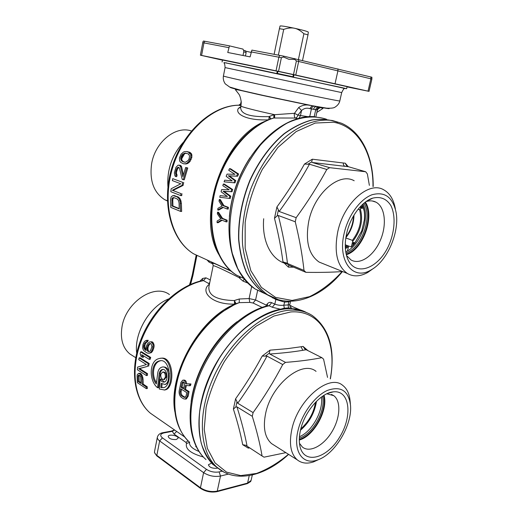 <?xml version="1.0" encoding="UTF-8"?>
<svg xmlns="http://www.w3.org/2000/svg" width="518" height="518" viewBox="0 0 518 518"><rect width="100%" height="100%" fill="white"/><g stroke="black" fill="none" stroke-linecap="round" stroke-linejoin="round"><path stroke-width="0.78" d="M274.132 54.286L279.422 28.704L283.715 29.384L278.373 55.089M279.422 28.704L280.044 26.01C280.944 25.68 285.761 26.424 294.509 28.257C291.524 27.571 287.93 27.946 283.715 29.384M294.509 28.257C303.069 30.167 307.673 31.449 308.32 32.11L308.003 34.881L303.898 33.748C300.589 30.666 297.455 28.84 294.509 28.257M308.003 34.881L302.551 60.347M303.898 33.748L298.446 59.363M222.539 60.179L200.401 55.193L202.939 41.744L203.47 41.019L229.468 45.869L227.752 52.486L250.11 56.883L251.89 50.097L283.689 56.151L371.892 77.234L371.885 79.053L369.03 91.369L335.029 83.774L337.924 70.804L337.924 68.868M200.395 55.18L278.542 71.348L281.384 57.692L283.508 57.019L288.817 59.285L294.703 59.402L296.4 60.923L371.885 79.053M347.021 86.875L369.03 91.369M243.505 50.227L245.435 50.725L246.141 52.486L245.448 55.97M251.01 52.396L245.584 51.127M229.468 45.869L242.981 49.1L243.894 51.042L243.007 55.484M347.054 86.759L358.553 89.161L347.073 86.648L346.684 88.597M341.984 87.646L341.491 87.536M309.745 116.621L311.791 116.595M165.326 377.259C165.553 373.957 164.607 372.235 162.471 372.099L160.787 374.385C160.651 377.674 161.635 379.39 163.74 379.526L165.326 377.259L166.317 377.13L164.361 379.448M162.866 372.047L163.468 371.976C165.598 372.112 166.55 373.834 166.317 377.13M157.809 372.494L156.3 383.987C150.194 376.884 151.839 362.464 159.298 360.949C170.37 357.271 172.747 385.47 163.798 387.632L160.787 387.555L161.15 383.359L164.847 384.421C171.024 382.951 168.926 364.769 161.888 367.145C159.822 367.799 158.463 369.587 157.809 372.494M162.937 367.016C166.22 366.634 168.382 368.881 169.425 373.756M168.454 381.785L165.844 384.285L164.886 384.421M162.063 384.013L161.791 387.412L160.787 387.555M161.791 387.412L163.565 387.697M159.304 360.949L160.302 360.839C153.406 362.296 151.152 375.038 156.41 382.556M160.101 379.305L159.24 389.005L164.484 389.976C174.676 387.412 172.384 354.221 159.207 358.56C148.996 360.431 148.737 380.84 157.582 387.736L159.24 373.407C159.712 371.302 160.677 370.014 162.14 369.541C167.184 367.806 168.907 381.002 164.29 382.064C162.697 382.401 161.299 381.481 160.101 379.305L161.092 379.176L164.439 382.012M163.034 369.451C161.622 369.956 160.684 371.238 160.237 373.284L158.586 387.594L157.582 387.736M160.677 358.352C173.621 354.927 175.421 387.38 165.488 389.834L164.2 390.054M150.557 343.557L149.165 343.874L147.863 345.364L147.073 347.513L147.209 350.55L148.278 351.58L149.281 351.476L147.695 351.217M150.181 343.777L149.43 344.47L148.413 344.561M149.43 344.47L148.873 345.273L147.863 345.364M148.873 345.273L148.083 347.416L147.073 347.513M148.083 347.416L147.954 348.452L146.944 348.549M147.954 348.452L148.025 349.605L147.021 349.702M148.025 349.605L148.213 350.453L147.209 350.55M148.213 350.453L148.692 351.12M149.165 343.874L149.806 343.492L151.107 343.894L151.936 346.691L150.466 350.699L149.76 351.379L148.278 351.58M150.239 352.777L147.986 353.224L146.529 352.687L143.907 350.712L143.136 349.508L142.657 348.122L142.929 344.612L144.146 341.984L145.338 340.799L147.196 340.391L146.568 341.925L145.739 342.184L144.451 343.674L143.784 345.506L143.726 347.688L144.587 349.307L146.037 350.569L146.212 346.613L147.559 343.667L149.728 341.906L150.971 341.874L152.674 343.674L153.075 345.072L152.648 348.646L151.34 351.605L150.239 352.777L151.237 352.68L149.158 353.218M150.971 341.874L151.994 341.783L152.978 342.372L154.099 344.982L154.06 346.879L153.088 350.084L152.344 351.502L151.34 351.605M152.344 351.502L151.237 352.68M153.088 350.084L152.078 350.187M153.658 348.543L152.648 348.646M154.06 346.879L153.043 346.982M154.099 344.982L153.075 345.072M153.697 343.576L152.674 343.674M152.978 342.372L151.949 342.463M151.994 341.783L149.728 341.906M146.018 350.291L145.649 350.33M147.196 340.391L148.219 340.3L147.585 341.835L146.756 342.094L145.461 343.576L144.658 346.438L145.584 349.21L144.587 349.307M145.584 349.21L145.959 349.572M145.105 348.549L144.108 348.646M144.729 347.591L143.726 347.688M144.658 346.438L143.654 346.536M144.787 345.409L143.784 345.506M145.461 343.576L144.451 343.674M146.005 342.78L144.995 342.871M146.756 342.094L145.739 342.184M147.585 341.835L146.568 341.925M148.219 340.3L146.49 340.345M141.654 354.655L149.223 359.375L149.721 357.55L140.605 351.89L140.119 353.697L141.006 356.339L142.547 357.303L141.654 354.655M140.605 351.89L141.595 351.793L150.712 357.439L150.214 359.265L149.223 359.375M150.712 357.439L149.721 357.55M142.942 355.458L143.538 357.2L142.547 357.303M137.361 369.729L146.393 375.576L146.562 373.802L138.662 368.706L147.656 366.336L148.206 363.623L139.122 357.899L138.753 359.686L146.464 364.568L137.62 367.087L137.361 369.729M138.662 368.706L139.653 368.589L147.552 373.679L147.39 375.446L146.393 375.576M147.552 373.679L146.562 373.802M139.653 368.589L147.656 366.336M139.122 357.899L140.106 357.789L149.197 363.506L148.206 363.623M149.197 363.506L148.647 366.22M138.248 375.414L138.643 375.084L139.795 375.537L140.721 377.033L141.025 383.488L138.177 381.604L138.041 376.159L138.248 375.414L139.245 375.291L139.044 376.029L138.041 376.159M139.044 376.029L139.193 381.468L138.177 381.604M139.193 381.468L140.98 382.653M137.089 375.822L137.354 382.679L146.329 388.642L146.212 386.927L142.172 384.252L141.88 377.493L140.618 374.585L138.707 373.342L137.302 374.501L137.089 375.822M139.297 373.42L140.294 373.297L141.058 373.795L142.346 375.828L143.052 378.943L143.195 384.116L147.235 386.791L147.358 388.5L146.329 388.642M147.235 386.791L146.212 386.927M143.195 384.116L142.172 384.252M143.052 378.943L142.049 379.072M142.884 377.369L141.88 377.493M142.346 375.828L141.343 375.958M141.615 374.462L140.618 374.585M141.058 373.795L140.061 373.918M140.294 373.297L138.707 373.342M186.396 153.263L184.809 153.101L187.756 153.716L188.889 154.468L189.569 156.196L189.025 159.007L188.105 160.561L185.444 162.244L184.026 162.121L181.384 160.839L180.614 157.99L181.65 158.1L181.663 159.214L180.633 159.104M184.809 153.101L182.038 154.778L180.614 157.99M185.865 153.218L183.961 154.073L182.912 153.956M183.961 154.073L183.087 154.888L182.038 154.778M183.087 154.888L182.142 156.423L181.099 156.306M182.142 156.423L181.65 158.1M181.663 159.214L182.407 160.943L181.384 160.839M182.407 160.943L183.56 161.707L182.53 161.603M183.56 161.707L184.991 162.205M180.75 162.458L183.612 163.824L185.58 163.766L186.694 163.416L189.051 161.253L190.779 157.355L190.721 154.332L189.692 152.862L186.843 151.541L184.809 151.612L183.631 151.962L181.125 154.099L179.422 157.951L179.642 160.968L180.75 162.458M186.843 151.541L189.841 152.298L191.239 153.516L191.783 154.448L191.828 157.466L190.087 161.363L188.759 162.769L186.603 163.869L183.612 163.824M185.832 163.973L184.809 163.869M186.603 163.869L185.58 163.766M187.723 163.52L186.694 163.416M188.759 162.769L187.73 162.665M190.087 161.363L189.051 161.253M191.155 159.486L190.112 159.376M191.828 157.466L190.779 157.355M191.951 155.633L190.896 155.517M191.783 154.448L190.721 154.332M191.239 153.516L190.177 153.399M190.754 152.978L189.692 152.862M189.841 152.298L188.779 152.182M175.472 172.908L176.101 174.929L175.706 176.56L174.942 175.926L174.339 172.857L175.952 167.327L178.082 165.177L179.468 165.3L180.62 166.802L182.86 176.683L185.671 167.489L186.745 167.871L183.281 179.714L182.206 179.319L179.442 168.208L178.807 167.256L177.532 167.528L176.8 168.35L175.472 172.908L176.476 172.999L176.638 174.132L175.641 174.042M178.924 167.431L177.81 168.447L176.716 171.296L175.712 171.205M176.716 171.296L176.476 172.999M177.098 169.995L176.094 169.904M177.81 168.447L176.8 168.35M178.542 167.625L177.532 167.528M185.671 167.489L187.762 167.968L184.285 179.798L183.281 179.714M187.762 167.968L186.745 167.871M183.366 174.799L181.63 166.9L180.62 166.802M179.047 165.151L180.484 165.404L181.222 166.025L180.206 165.928M181.222 166.025L181.63 166.9M180.484 165.404L179.468 165.3M176.638 174.132L177.104 175.013L176.703 176.644L175.706 176.56M177.104 175.013L176.101 174.929M172.274 190.242L180.924 193.596L180.737 195.577L170.843 191.718L171.128 188.779L180.801 183.773L172.352 180.607L172.74 178.645L182.692 182.355L182.109 185.327L172.274 190.242L180.924 193.596M173.277 190.313L183.107 185.405L182.109 185.327M172.74 178.645L182.692 182.355M183.696 182.433L183.107 185.405M181.928 193.661L181.74 195.642L180.737 195.577M173.426 198.083L174.061 197.682L173.057 197.611L173.906 197.617L177.052 198.867L178.496 200.44L179.086 202.998L179.209 208.922L171.892 205.937L171.97 198.834L172.41 198.018L173.426 198.083L172.986 198.899L171.97 198.834M173.057 197.611L172.41 198.018M172.986 198.899L172.766 200.123L171.749 200.058M172.766 200.123L172.928 205.996L171.892 205.937M172.928 205.996L179.196 208.547M170.785 207.388L180.601 211.415L180.173 201.774L179.001 198.627L177.15 196.892L172.934 195.564L171.18 196.866L170.5 199.559L170.785 207.388M173.996 195.649L178.16 196.95L180.011 198.692L180.801 200.343L181.378 203.568L181.65 211.467L180.601 211.415M181.378 203.568L180.355 203.509M181.19 201.832L180.173 201.774M180.801 200.343L179.791 200.285M180.011 198.692L179.001 198.627M179.196 197.695L178.186 197.636M178.16 196.95L177.15 196.892M175.006 195.713L172.934 195.564M237.568 173.918L238.623 174.016L230.568 168.764L229.506 168.661L237.568 173.918L236.59 176.126L228.315 175.809L234.771 180.562L233.929 182.783L224.1 181.812L224.682 180.16L232.206 180.924L224.682 180.16M229.506 168.661L228.736 170.299L234.932 174.294L227.052 174.126L226.152 176.314L232.206 180.924M238.623 174.016L237.639 176.224L229.357 175.906L235.807 180.646L234.958 182.867L233.929 182.783M235.807 180.646L234.771 180.562M229.357 175.906L228.315 175.809M237.639 176.224L236.59 176.126M227.376 196.49L220.131 195.616L219.768 197.274L229.228 198.394L229.772 196.16L223.077 191.265L230.989 191.692L231.656 189.459L223.349 184.019L222.818 185.671L229.196 189.808L221.672 189.536L221.076 191.744L227.376 196.49M227.292 196.426L220.131 195.616M223.349 184.019L224.372 184.097L232.673 189.536L232.006 191.764L224.087 191.336L230.782 196.225L230.238 198.459L229.228 198.394M230.782 196.225L229.772 196.16M224.087 191.336L223.077 191.265M232.006 191.764L230.989 191.692M232.673 189.536L231.656 189.459M222.63 207.245L227.208 209.007L227.467 207.336L222.882 205.581L219.315 199.488L219.004 201.152L221.989 206.119L217.923 208.34L217.735 209.997L222.63 207.245M219.315 199.488L220.318 199.553L223.893 205.633L228.477 207.388L228.218 209.065L227.208 209.007M228.477 207.388L227.467 207.336M223.893 205.633L222.882 205.581M223.284 207.498L218.745 210.049L217.735 209.997M221.477 220.001L226.029 221.827L226.101 220.156L221.542 218.343L217.521 212.205L217.392 213.863L220.752 218.868L217.1 221.024L217.1 222.675L221.477 220.001M217.521 212.205L218.538 212.257L222.572 218.382L227.124 220.202L227.052 221.866L226.029 221.827M227.124 220.202L226.101 220.156M222.572 218.382L221.542 218.343M222.131 220.267L218.143 222.714L217.1 222.675M209.395 284.363L209.207 284.33C199.67 291.388 211.694 304.83 234.557 304.098L235.405 303.872L234.421 300.576L234.557 304.098L234.142 304.467C199.177 318.68 167.961 374.339 174.851 411.719M240.462 277.35L239.387 277.965L239.219 277.674C222.928 269.431 214.245 265.436 213.17 265.695L208.909 286.758C208.152 295.487 216.654 300.09 234.421 300.576L236.007 303.71M240.099 277.169L239.219 277.674L239.562 276.89M315.54 402.279C313.707 412.872 308.793 421.736 300.803 428.885M316.479 401.32C314.64 412.904 309.311 422.539 300.479 430.212M321.354 397.105C323.666 410.541 312.043 431.669 299.436 436.713M299.469 443.317L302.428 447.092C309.777 453.127 323.679 445.603 331.909 431.811C340.261 418.104 341.271 401.126 333.747 395.661L326.845 393.784M300.518 430.044C304.545 411.564 320.888 392.819 333.229 391.867C349.754 389.737 352.907 415.617 339.821 436.842C327.221 458.488 304.137 465.047 299.98 446.412C298.918 441.692 299.1 436.234 300.518 430.044M297.992 430.587C292.819 451.469 302.888 465.423 317.379 459.997C334.777 454.687 352.583 424.838 350.485 405.121C348.459 390.591 340.734 385.703 327.311 390.455C314.912 396.005 301.916 413.617 297.992 430.587M319.289 459.265L313.558 461.888C307.096 464.011 301.664 463.338 297.261 459.855C290.676 453.872 288.869 443.699 291.848 429.344C298.064 399.384 329.163 373.562 342.612 385.295C346.995 388.597 349.501 393.939 350.129 401.327L350.22 402.823M274.585 445.512L271.516 443.57C264.808 437.555 262.84 427.544 265.617 413.539C271.419 384.33 302.305 359.641 316.058 371.38M262.069 455.976L247.073 446.166C244.826 434.168 241.453 421.069 236.946 406.876L252.285 416.31C256.753 430.685 260.017 443.907 262.069 455.976L264.031 457.174L285.871 452.654M247.073 446.166L245.655 445.215L242.702 444.722C240.579 433.702 237.477 421.814 233.385 409.058L235.586 398.821C245.448 384.939 254.325 370.687 262.212 356.054L269.988 350.162L269.328 353.108L269.768 354.021L285.509 362.386C299.294 361.324 311.409 359.751 321.853 357.666L306.183 349.741L302.829 350.31C293.421 351.897 282.401 353.134 269.768 354.021M236.946 406.876L235.852 406.993L233.385 409.058M248.426 447.053L248.271 448.128L242.702 444.722M249.689 447.882L248.271 448.128M306.183 349.741L304.798 348.944L303.075 346.425L307.938 350.628M327.551 377.402L323.575 359.155L321.853 357.666M303.075 346.425L301.062 346.762L302.829 350.31M269.988 350.162L287.516 348.64L301.062 346.762M235.586 398.821L237.73 403.224C248.634 387.943 258.391 372.241 266.997 356.125L262.212 356.054M266.997 356.125L282.724 364.549C274.087 381.028 264.212 397.047 253.108 412.606L252.285 416.31M237.73 403.224L253.108 412.606M285.509 362.386L282.724 364.549M306.675 312.645C283.922 299.754 243.894 318.602 219.185 358.573C208.955 375.964 202.447 393.732 199.657 411.875C198.647 423.433 199.203 434 201.334 443.589C204.306 452.389 208.56 459.621 214.096 465.268L218.725 468.719M363.073 207.556L362.827 206.578C361.875 206.837 361.622 207.459 362.063 208.45L363.073 207.556M362.71 206.546L362.063 206.332L361.059 207.226L361.415 208.236M353.677 244.496L354.306 242.625C353.36 242.851 353.088 243.46 353.496 244.451L353.677 244.496M354.202 242.586L353.38 242.301L352.926 244.218M361.674 231.138L364.335 219.962M345.907 245.098L351.346 246.969L352.661 241.472L352.382 240.358C359.842 230.452 362.25 220.26 359.615 209.784L360.347 209.007L361.098 205.834M345.823 237.95L352.382 240.358M358.061 209.266L359.615 209.784M347.487 250.919L348.446 246.853L345.383 248.614M345.273 244.859L348.122 245.927L348.446 246.853M346.011 245.001L345.279 244.723M346.982 245.364L345.292 246.866M363.008 204.014C370.383 217.806 360.185 245.882 345.746 251.819M346.523 255.497L350.99 259.939C360.004 265.32 373.737 255.853 380.309 240.404C387.03 225.032 385.198 206.922 375.926 202.143C372.973 200.628 369.671 200.453 366.012 201.619L372.714 198.135C380.503 196.296 386.551 198.757 390.857 205.529C395.681 215.177 394.981 230.439 389.309 244.185C378.988 269.127 354.189 278.082 347.131 257.452C344.787 250.498 344.671 242.327 346.775 232.945C350.459 216.589 361.881 201.431 372.714 198.135M344.269 232.867C337.121 261.286 353.257 281.209 371.134 269.865C387.296 261.137 399.87 231.993 396.043 212.121C392.728 197.131 384.725 191.343 372.041 194.749C360.308 199.016 348.361 215.248 344.269 232.867M373.821 268.143L367.838 272.41C360.327 276.599 353.516 276.962 347.397 273.485C337.069 266.084 333.877 252.098 337.807 231.514C343.894 202.901 368.855 180.957 383.54 189.705C389.704 193.065 393.635 199.398 395.318 208.702L395.363 208.994M324.08 264.063L319.12 262.063C308.611 254.688 305.18 240.987 308.812 220.972C314.484 193.169 339.238 172.073 354.189 180.763M303.995 270.428L287.496 263.507C285.664 248.53 282.608 232.537 278.321 215.514L295.26 221.782C299.482 239.063 302.389 255.277 303.995 270.428L305.911 272.332L289.089 265.274M287.496 263.507L282.945 261.83C281.19 248.122 278.367 233.605 274.482 218.279L276.916 206.973C287.179 192.871 296.354 178.574 304.448 164.076L312.328 159.201L311.732 161.862L312.263 162.49L329.616 167.67L365.695 171.756L348.497 166.738L312.263 162.49M278.321 215.514L277.124 215.909L274.482 218.279M342.346 271.438L342.152 271.574C331.811 272.3 319.729 272.552 305.911 272.332M293.661 267.171L288.403 267.126L288.83 265.268M348.497 166.738L346.438 165.52L345.253 163.196L343.272 162.995C343.214 164.75 343.855 165.889 345.195 166.407M369.379 185.392L367.359 173.938L365.695 171.756M312.328 159.201L343.272 162.995M276.916 206.973L279.196 211.486C290.546 195.927 300.634 180.18 309.46 164.232L304.448 164.076M309.46 164.232L326.806 169.464C317.948 185.755 307.737 201.826 296.166 217.677L295.26 221.782M279.196 211.486L296.166 217.677M329.616 167.67L326.806 169.464M337.762 122.313C329.804 119.496 321.251 118.732 312.095 120.014C302.758 122.539 293.473 127.15 284.24 133.845C270.674 145.28 258.76 161.454 250.129 180.368C242.197 200.142 238.429 219.736 238.804 239.161C239.873 251.405 242.43 262.393 246.477 272.125C251.282 280.924 257.148 287.93 264.07 293.13L270.888 296.697M289.005 301.262L288.837 301.845L284.505 302.091L275.854 299.495L271.238 296.892M284.971 300.99L283.812 305.206L284.311 308.184L280.484 309.233L272.267 307.252L269.146 305.762L267.741 305.717C241.828 311.804 212.82 339.996 198.834 374.423C184.855 408.767 188.028 444.03 206.002 459.576C188.908 444.826 185.502 409.667 199.786 374.87C213.992 340.061 243.505 311.596 269.146 305.762L271.71 302.674C270.046 301.981 268.564 302.395 267.275 303.917L267.702 305.73M290.365 301.269L288.837 301.845L288.144 304.94L289.795 304.629M337.516 122.248C329.558 119.431 321.005 118.667 311.849 119.956C302.518 122.475 293.227 127.085 283.993 133.78C270.435 145.208 258.521 161.383 249.89 180.283C241.964 200.052 238.196 219.645 238.578 239.063C239.64 251.308 242.197 262.296 246.251 272.021C251.055 280.821 256.922 287.827 263.85 293.026L270.772 296.639M275.945 298.912L274.831 304.15C277.771 305.212 280.762 305.568 283.812 305.206L288.144 304.94L288.526 307.912L284.311 308.184M290.106 306.753L291.925 308.495L288.526 307.912M291.925 308.495L304.908 311.765M218.622 468.635L213.889 465.125C196.523 450.142 193.544 413.636 208.838 377.933C224.035 342.21 254.739 313.804 280.484 309.233M267.275 303.917L266.323 305.121L266.731 305.97M184.44 384.667L183.482 388.837L180.963 387.237L181.915 383.08L182.893 381.85C184.11 381.895 184.628 382.834 184.44 384.667M183.534 381.902L181.967 387.095L180.963 387.237M181.967 387.095L183.631 388.15M181.533 389.296L181.132 391.589C180.97 393.466 181.494 394.884 182.699 395.849L185.224 397.377M180.128 391.737C179.966 393.615 180.491 395.033 181.695 396.005L184.926 397.513L186.189 395.616L186.733 392.599L180.665 388.74L180.128 391.737L181.132 391.589M187.205 396.264L185.347 399.113L183.521 398.789L181.507 397.487C179.694 396.043 178.898 393.913 179.131 391.096L180.911 382.452L182.686 380.225C184.376 380.07 185.347 381.261 185.612 383.799L189.944 384.091L189.491 385.729L185.418 385.437L184.499 389.478L188.06 391.737L187.205 396.264L188.209 396.115L186.351 398.957L185.787 399.041M186.37 385.509L185.496 389.329L189.064 391.589L188.06 391.737M189.064 391.589L188.209 396.115M185.496 389.329L184.499 389.478M189.944 384.091L190.948 383.955L190.501 385.586L189.491 385.729M190.948 383.955L185.612 383.799M183.165 380.16L183.689 380.095C185.379 379.934 186.351 381.125 186.616 383.657M251.677 286.486L249.106 298.562L255.575 299.987L253.056 303.011L249.831 302.415L239.258 302.641L236.208 303.619L219.749 313.371L235.819 303.813M219.749 313.371C200.395 327.803 183.67 353.25 177.383 378.49C170.934 407.297 175.032 428.58 189.666 442.346C174.281 429.163 170.008 399.501 180.724 369.062C191.401 338.63 215.721 311.642 239.258 302.641L239.245 299.003L249.106 298.562L249.831 302.415M239.245 299.003L234.686 300.388M257.627 290.462L255.575 299.987L266.323 305.121L265.954 306.177M247.779 283.048L243.013 281.112L239.387 277.965M244.218 278.969L243.013 281.112M298.756 107.459L301.554 110.528L297.902 115.145L294.489 113.306L298.756 107.459C302.318 105.109 306.067 104.422 310.01 105.407L266.757 96.322C252.965 93.473 237.665 89.381 235.34 89.627L238.792 94.056C239.834 95.37 240.656 98.025 241.252 102.027L240.961 105.97C239.989 106.527 255.607 110.599 274.65 114.685L273.892 114.718L273.789 118.013L271.652 118.603C252.855 125.563 237.25 140.566 224.838 163.617L218.169 179.073C207.342 209.188 209.719 242.171 222.701 261.046M273.892 114.718L269.418 116.408L270.81 118.9M269.418 116.408L269.153 116.628L270.506 119.011M240.715 107.2L240.695 107.284C240.391 114.038 249.877 117.152 269.153 116.628L268.836 119.664M212.147 262.283C210.269 261.875 212.438 262.872 218.654 265.261L231.52 271.393M174.65 430.024L172.274 431.352L171.167 431.138L163.144 432.64M217.651 468.019L216.945 468.253C212.095 468.512 209.253 467.34 208.417 464.737L211.15 463.338M176.191 439.536C171.626 439.724 168.965 438.688 168.201 436.428C168.635 433.715 178.917 435.729 178.03 438.345L176.191 439.536M251.133 480.251L250.68 481.52L247.423 483.592L217.087 491.64L217.243 491.122C211.286 492.21 205.678 491.09 200.421 487.755L156.805 455.335C155.044 453.995 154.299 452.667 154.571 451.366L154.461 452.473L156.747 455.846L159.648 440.941L203.606 472.662C208.903 475.932 214.53 477.065 220.5 476.048L228.412 474.087M156.747 455.846L200.349 488.286C205.581 491.608 211.156 492.728 217.087 491.64M297.539 118.603L295.312 118.033L274.598 118L274.65 114.685L294.489 113.306C293.92 113.954 294.638 118.661 295.312 118.033C296.568 117.845 297.429 116.88 297.895 115.145M297.902 115.145L308.171 116.705M274.598 118L273.789 118.013C248.051 125.835 222.598 157.407 214.569 193.182C206.436 228.969 216.608 262.71 236.642 275.194L242.443 277.855M240.65 107.459L238.455 108.301L240.818 106.695M268.473 119.813C247.177 120.849 234.389 114.025 238.455 108.301M241.239 103.859L238.843 105.219L240.993 105.821M218.654 265.261L193.57 253.794C171.924 240.682 161.726 204.098 172.436 168.337C182.99 132.55 212.509 105.51 238.843 105.219L238.656 105.186C211.726 105.465 182.349 132.349 171.782 167.897C161.098 203.38 171.154 240.229 193.57 253.794L203.386 258.281M238.772 105.18L240.676 103.82L241.271 102.629M207.032 259.945L209.078 262.147L213.015 263.953M189.044 153.982L189.918 152.35M287.218 263.85C272.17 261.046 261.694 242.385 263.681 218.738M168.551 298.957C149.76 306.319 133.981 332.873 136.687 353.056M133.048 355.97L129.863 353.956C122.779 347.986 120.15 338.999 121.976 327C125.751 302.033 154.694 283.119 169.438 294.58M191.388 130.989C175.822 125.324 155.122 141.893 151.612 163.824C149.385 180.685 153.749 192.644 164.718 199.695L167.379 200.958M183.113 142.515C171.918 155.18 166.854 169.956 167.923 186.836M210.295 279.914L205.924 277.816L202.667 278.457L199.877 281.177M202.667 278.457L202.59 280.529M205.924 277.816L203.49 280.633L202.402 280.581C178.529 285.489 152.855 309.356 141.181 338.824C129.487 368.227 133.508 398.996 150.349 413.17L156.326 417.314M209.479 283.935L203.49 280.633C179.817 285.353 153.755 309.414 141.906 339.154C129.999 368.887 134.143 399.54 150.349 413.17L184.492 436.855M308.508 116.686L309.796 116.304L311.415 108.909L309.894 108.638C306.753 107.686 303.975 108.314 301.554 110.528L300.421 115.773L299.003 118.208M328.898 108.346C330.322 108.942 327.415 108.586 320.176 107.284L311.953 105.743L309.894 108.638M314.264 106.164L314.154 106.158C312.814 106.268 311.901 107.187 311.415 108.909L315.74 109.712L314.212 116.679M316.433 106.585L255.983 93.9C237.548 89.692 228.982 87.484 230.277 87.283M315.883 116.809L317.346 110.172L315.74 109.712C316.207 108.009 317.094 107.096 318.408 106.967L316.284 106.578C314.957 106.695 314.057 107.608 313.584 109.324M318.557 106.973L319.787 107.265C318.272 107.414 317.275 108.301 316.802 109.913M317.346 110.172C318.596 108.068 319.535 107.161 320.163 107.446L320.655 107.576L318.104 108.676M343.9 88.241C348.09 89.077 347.202 88.818 341.232 87.477L224.313 62.587M224.3 62.587L260.936 70.105L343.907 88.241M276.845 73.323L293.551 76.904L293.991 74.845L294.936 75.019L276.431 71.05L277.279 71.264L276.845 73.323M292.929 76.774L293.382 74.644M277.447 73.452L277.894 71.329M278.542 71.348L293.505 74.56L296.4 60.923M293.505 74.56L335.029 83.774M222.565 60.043L277.279 71.264M347.073 86.648L293.991 74.845M222.06 62.024L222.585 59.939M243.732 51.858L246.141 52.486M251.113 51.897L281.384 57.692M279.681 55.335L278.872 57.194L276.042 70.824M283.689 56.151L283.508 57.019M294.871 58.56L294.703 59.402M298.685 59.421L298.666 61.448L295.765 75.058M370.882 76.942L370.888 78.794L368.026 91.136M202.752 42.69L203.956 42.897L201.586 55.426M204.694 41.2L203.956 42.897L228.703 47.617M160.237 373.284L159.24 373.407M209.078 262.147L209.097 260.891M299.339 438.176C312.982 434.103 326.185 410.088 322.52 396.276M323.51 395.623C327.732 409.906 313.643 435.56 299.3 439.4M299.3 439.536C313.701 435.651 327.842 409.913 323.627 395.551M324.022 395.305C328.451 409.848 313.973 436.221 299.294 440.022M247.099 446.186L245.765 445.292M265.481 356.034L269.328 353.108M235.852 406.993L236.946 401.929M288.455 454.286C278.088 463.001 267.437 469.386 256.494 473.446L240.715 475.595L226.521 472.112L215.048 462.904L207.336 448.342L204.209 429.331L206.112 407.277C209.887 391.608 215.98 376.346 224.398 361.48C233.883 347.461 244.483 335.69 256.196 326.159L273.834 316.077L290.747 311.953C321.594 309.55 337.542 341.42 330.244 378.813M223.938 472.112L217.21 467.463C199.139 451.936 196.905 412.898 214.135 375.938C231.242 338.934 264.193 311.577 289.918 310.185C298.523 309.68 306.015 311.486 312.386 315.591C329.461 328.49 335.463 349.585 330.4 378.898M364.154 210.968L362.302 204.655C364.264 208.955 364.937 214.102 364.335 220.085M364.296 220.292C364.937 214.232 364.271 209.026 362.289 204.668M351.372 246.924L353.781 244.483M354.5 243.654L361.784 230.84M352.661 241.472C360.813 230.963 363.371 220.144 360.347 209.007M345.869 237.658C351.094 231.054 353.8 223.543 353.995 215.125M346.018 236.732C350.673 230.575 353.172 223.646 353.516 215.935M348.122 245.927L345.325 247.61M345.946 252.998C361.506 248.148 372.863 216.893 363.921 203.224M364.84 202.48C374.43 216.492 362.451 249.436 346.186 254.131M346.218 254.273C362.535 249.508 374.54 216.492 364.957 202.389M365.332 202.104C375.161 216.343 362.917 250.006 346.322 254.726M288.798 265.3L286.104 262.678M288.403 267.126L282.945 261.83M345.253 163.196L348.238 166.647M307.834 164.277L311.732 161.862M277.124 215.909L278.328 210.314M342.178 271.555C332.083 282.621 321.205 290.986 309.55 296.646L292.113 300.434L275.595 297.416L261.376 287.367L250.835 270.674L245.169 248.433L245.169 222.475C248.077 204.034 253.801 186.325 262.348 169.334L277.92 147.436L296.166 131.578L315.255 123.044L333.417 122.222C358.139 126.334 373.297 153.917 372.992 186.493M278.321 299.669L267.476 294.716C260.923 289.815 255.303 283.288 250.634 275.129C246.626 266.123 243.933 255.924 242.56 244.535C241.55 226.476 244.321 207.88 250.867 188.759C258.32 169.969 268.311 154.099 280.847 141.149C297.63 125.298 316.401 118.188 332.511 120.545L341.453 123.226C361.998 131.999 373.478 157.627 373.206 186.558M289.724 305.478L300.336 309.984M212.257 463.979L213.889 465.125M272.792 297.636L272.727 298.031M264.666 293.544L255.225 289.012C248.342 283.877 242.489 277 237.665 268.376L232.317 253.425C227.285 231.365 230.018 203.788 240.21 178.496C245.862 166.155 252.642 154.973 260.528 144.956C268.881 135.852 277.693 128.593 286.959 123.187C300.913 116.518 314.601 115.313 326.528 119.269M271.71 302.674L274.831 304.15L272.267 307.252M182.919 382.944L181.915 383.08M182.699 395.849L181.695 396.005M184.712 397.144L183.709 397.3M196.322 446.976L195.681 446.529M191.161 401.463C194.878 371.982 214.115 338.927 237.179 321.626M262.102 307.375L253.056 303.011M218.939 254.701C195.655 216.569 223.135 136.784 265.812 120.998M203.341 328.891C193.363 340.553 185.748 353.684 180.491 368.298M163.979 432.912C160.217 433.89 159.706 435.541 162.425 437.872L159.648 440.941C157.867 439.62 157.116 438.338 157.381 437.082C158.204 434.628 160.03 433.165 162.872 432.692L163.979 432.912L172.274 431.352L174.054 434.078L185.943 442.391L186.512 443.537L189.549 442.353C189.102 445.622 192.23 448.666 198.938 451.463M174.054 434.078L176.677 431.429M185.943 442.391L188.021 440.831M186.512 443.537C185.14 448.976 190.741 453.464 203.309 456.993M247.423 483.592L247.585 483.093L217.243 491.122L220.5 476.048L219.12 471.904L222.222 471.147M200.349 488.286L203.606 472.662L206.468 469.36C210.438 471.794 214.653 472.643 219.12 471.904M252.318 474.98L251.094 480.439L247.585 483.093L249.262 475.589M162.425 437.872L206.468 469.36M229.364 216.505C231.449 195.351 238.306 175.783 249.941 157.809M240.061 105.581L241.09 105.238M184.894 153.114L181.656 158.897M196.859 255.646L192.955 275.388L192.314 274.773L196.16 255.29M192.955 275.388L191.012 282.802L190.475 281.811L192.307 274.799M191.012 282.802L190.456 284.466M209.719 282.77L208.78 283.197M223.413 76.029C222.941 78.801 223.569 81.423 225.298 83.903L229.616 87.011L241.317 90.423L273.763 97.818L310.049 105.322L326.58 108.152C330.633 108.359 333.327 108.107 334.647 107.381C337.529 105.633 339.245 103.496 339.802 100.984L341.692 92.593L225.065 67.586L223.413 76.029C222.241 76.12 248.206 82.012 280.393 88.915C312.574 95.817 339.73 101.308 339.802 100.984L339.808 100.958M164.737 379.396L163.74 379.532M164.847 384.427L165.844 384.291M164.491 389.989L165.495 389.847M162.179 369.528L162.892 369.444M333.747 395.661L331.41 394.399M327.648 393.427L333.229 391.867M350.401 404.189L350.129 401.327M317.379 459.997L313.558 461.888M297.261 459.855L271.516 443.57M247.3 446.315L245.655 445.215M214.096 465.268L217.21 467.463C235.457 483.598 265.132 476.236 288.604 454.383M361.299 208.197L362.063 208.45M352.745 244.172L353.496 244.451M351.353 246.963L353.813 244.477M354.487 243.7L361.732 231.022M375.926 202.143L372.248 200.971M371.134 269.865L367.838 272.41M347.397 273.485L319.12 262.063M264.07 293.13L267.476 294.716C290.145 309.479 321.024 297.921 342.495 271.503M290.546 301.269L289.782 304.681L290.119 306.792M289.724 305.458L291.381 305.918M314.802 116.718C285.541 114.135 250.427 144.405 235.949 186.869C221.354 229.241 230.601 273.653 255.225 289.012L263.85 293.026M186.351 398.957L185.347 399.113M243.615 278.399L236.642 275.194C213.112 261.331 203.762 218.602 218.169 179.073M231.533 271.4L215.125 263.779L212.574 263.014L213.17 265.695M174.585 429.979L171.432 431.086M154.571 451.366L157.343 437.257M240.954 106.028L240.702 107.284M222.565 267.048L230.924 270.869M135.722 357.666L129.863 353.956M167.372 200.77L164.718 199.695M190.456 281.87L189.439 284.926M241.194 101.237L240.676 103.82M317.107 109.071L320.655 107.582L322.973 108.417L316.861 112.38M341.692 92.593C342.864 90.119 343.745 88.792 344.334 88.604L341.232 87.477M225.065 67.586C224.922 64.834 224.521 63.228 223.873 62.782L226.625 62.905"/></g></svg>
